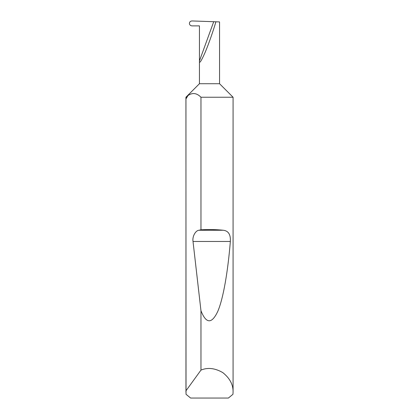 <?xml version="1.0" encoding="UTF-8"?>
<svg xmlns="http://www.w3.org/2000/svg" width="419" height="419" viewBox="0 0 419 419"><rect width="100%" height="100%" fill="white"/><g stroke="black" fill="none" stroke-linecap="round" stroke-linejoin="round"><path stroke-width="0.63" d="M233.074 392.079L232.969 394.279L228.381 398.05L190.619 398.05L186.031 394.279L185.926 98.062L186.397 96.768L199.444 83.721L219.556 83.721L233.074 97.239L200.968 97.239C196.783 92.976 192.468 92.41 188.011 95.537L185.957 98.957L185.957 390.822L200.968 370.103C207.735 367.269 215.02 368.107 222.814 372.622C229.842 378.257 233.263 384.742 233.074 392.079L233.074 97.239M185.957 98.957L185.926 97.239L188.011 95.537M219.556 83.721L219.556 21.908L215.9 21.783C213.706 29.372 209.181 42.817 205.21 52.202C201.214 61.247 199.292 64.154 199.444 60.928L213.716 21.704L192.059 20.95C190.462 21.06 189.571 21.872 189.383 23.396C189.561 24.899 190.441 25.732 192.012 25.884L199.444 25.884L199.444 83.721M200.968 229.801C208.866 229.361 216.293 229.507 223.243 230.246C228.402 230.817 230.769 234.556 230.35 241.47C227.967 270.716 223.411 298.386 217.749 311.443C211.752 324.123 206.158 323.897 200.968 310.757L193.018 241.47C192.153 236.745 195.401 230.57 198.92 230.246L200.968 229.801L200.968 97.239M200.968 370.103L200.968 310.757M215.9 21.783L213.716 21.704M185.926 392.079L185.957 390.822M198.92 230.246L223.243 230.246M193.018 241.47L230.35 241.47"/></g></svg>
